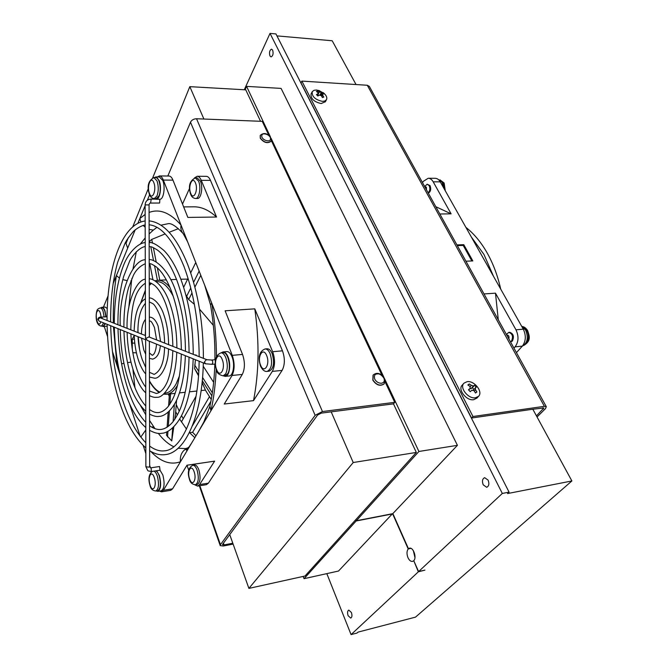 <?xml version="1.0" encoding="UTF-8"?>
<svg xmlns="http://www.w3.org/2000/svg" width="668" height="668" viewBox="0 0 668 668"><rect width="100%" height="100%" fill="white"/><g stroke="black" fill="none" stroke-linecap="round" stroke-linejoin="round"><path stroke-width="1" d="M468.727 390.029L470.239 388.333L468.468 389.786L470.23 391.648L472 390.187L474.121 390.747L475.482 393.018L476.86 391.974L475.507 389.711L474.313 391.039M467.132 381.67C474.372 380.384 483.407 392.007 478.48 396.374L475.457 397.786C468.218 399.155 459.141 387.49 463.984 383.148L467.132 381.67M469.896 387.031L471.391 385.361L469.278 383.958L467.884 384.985L469.996 386.388L470.239 388.333M471.391 385.361L473.512 385.92L470.99 388.726L472.36 387.716L473.871 389.31M472.752 390.555L476.242 387.181L474.497 385.336L473.512 385.92M475.265 387.766L475.507 389.711M317.175 95.299L318.051 93.645L316.432 94.597L317.826 96.008L319.446 95.048L321.316 95.683L322.444 97.57L323.805 97.094L322.686 95.215L321.926 96.643M323.02 92.526L324.272 93.553C326.61 95.875 327.328 97.937 326.443 99.749L324.723 101.068L322.318 101.361C315.062 99.657 311.705 96.417 312.248 91.65L314.043 90.28L316.448 90.013L319.479 90.656M318.878 95.374L317.726 95.098L319.404 91.9L317.768 90.998L316.398 91.466L317.91 92.602M319.404 91.9L321.266 92.535L319.83 95.265M321.55 96.042L322.661 93.946L323.755 93.963L322.36 92.56L321.266 92.535M322.661 93.946L322.686 95.215M351.393 612.498L348.788 610.093C347.427 610.903 347.201 612.765 348.111 615.679L350.725 618.092C352.086 617.274 352.312 615.412 351.393 612.498M272.661 50.125L271.559 49.173C269.588 50.2 269.054 52.463 269.947 55.953L271.049 56.914C273.02 55.887 273.554 53.624 272.661 50.125M488.108 480.108L484.659 477.678C482.363 478.781 481.887 481.169 483.223 484.843L486.688 487.289C488.976 486.179 489.444 483.782 488.108 480.108M413.826 560.844L418.352 571.816L351.067 634.6L326.827 573.628M392.575 513.7L408.206 548.954C406.678 551.125 406.603 554.039 407.981 557.696C409.275 560.385 410.795 561.621 412.548 561.404L413.517 560.911M413.342 550.649L414.953 557.546M463.767 383.399L462.273 385.085C457.421 389.436 466.473 401.084 473.704 399.706L476.944 398.053M312.123 91.892L311.104 93.854C310.562 98.622 313.91 101.862 321.149 103.557L325.399 101.703M373.053 375.174L372.836 380.175C376.351 385.211 380.075 386.48 384.008 384L384.167 383.799M260.203 135.529L260.286 138.243C263.935 142.743 267.501 143.779 270.966 141.349L271.066 141.148M385.019 381.319L384.843 379.282L383.515 376.652C379.858 372.953 376.418 372.393 373.212 374.973L372.953 380.017C376.468 385.052 380.201 386.329 384.133 383.841L385.152 380.535M270.966 141.349L271.442 139.846L270.264 136.648C266.791 133.066 263.468 132.631 260.303 135.337L260.378 138.067C264.027 142.568 267.584 143.603 271.058 141.173L271.442 139.846M270.365 137.491C270.841 139.913 269.972 141.04 267.768 140.848C265.087 140.564 263.125 139.353 261.873 137.224C261.422 134.794 262.29 133.683 264.495 133.876C267.158 134.168 269.112 135.37 270.365 137.491M522.284 346.208C527.503 343.043 528.622 337.682 525.641 330.126L521.708 326.36M506.394 334.451L508.807 332.372C512.54 333.766 513.425 336.689 511.446 341.156L510.502 341.874M508.807 332.372L509.726 332.288C513.458 333.683 514.343 336.605 512.364 341.072L510.561 341.991M424.664 186.531L427.186 184.201L429.182 185.637C430.326 188.543 429.975 190.939 428.146 192.827M427.186 184.201L430.067 185.637C431.286 189.186 430.71 191.691 428.322 193.152M443.585 187.775L442.116 182.23L437.966 179.224M506.761 335.102C508.624 335.027 509.325 336.288 508.841 338.876M424.748 186.681L426.359 187.165L426.501 189.846M269.154 371.208C273.721 368.678 274.707 362.774 272.118 353.514C270.699 350.299 269.012 348.721 267.058 348.771L265.096 348.946C267.041 348.888 268.728 350.475 270.139 353.698C272.728 362.966 271.742 368.87 267.192 371.408L269.154 371.208M221.208 352.813L223.003 351.927L226.861 351.585C228.84 351.543 230.56 353.272 232.013 356.77C235.119 364.152 233.299 375.95 229.107 375.967L225.258 376.36L223.329 375.825M223.003 351.927C224.974 351.877 226.686 353.614 228.139 357.121C231.228 364.519 229.425 376.343 225.258 376.36M197.21 484.484C200.308 482.48 200.868 477.62 198.88 469.896C197.628 466.556 196.175 464.928 194.538 465.02L192.768 465.279C194.405 465.195 195.849 466.823 197.102 470.163C199.089 477.896 198.53 482.755 195.44 484.759L197.21 484.484M150.743 467.842L159.552 466.514L160.044 470.239L162.85 475.031C164.896 483.415 164.361 488.667 161.247 490.805L157.798 491.347L156.354 490.938M160.044 470.239L156.588 470.748L159.385 475.558C161.422 483.949 160.896 489.218 157.798 491.347M174.807 419.304L175.267 415.329M175.383 415.538L176.586 400.232M179.667 419.078L186.514 429.14M189.403 432.522L194.847 437.69M151.628 427.094L153.673 426.685L149.565 420.473M145.724 414.703L140.455 405.501M134.969 387.782L132.874 369.003M130.87 280.869L131.546 280.852L131.947 278.314M133.049 268.653L136.339 251.652M168.411 394.087L169.254 396.475M175.751 411.814L177.379 414.987M100.86 307.89L101.979 307.255C103.131 307.263 104.15 308.541 105.026 311.071L106.07 316.824M101.979 307.255L105.227 307.063L107.256 308.574M197.402 198.471C201.11 198.88 203.189 187.232 200.442 181.178L197.177 177.922L195.332 177.913L198.588 181.17C201.327 187.232 199.256 198.88 195.557 198.479L197.402 198.471M154.35 177.596L155.853 176.945L159.46 176.978L162.775 180.502C165.572 187.032 163.577 199.582 159.861 199.256L159.635 203.022L150.567 203.072M155.853 176.945L159.143 180.477C161.932 187.023 159.961 199.598 156.254 199.264L159.861 199.256M223.062 352.646C227.98 351.627 231.621 367.834 227.738 373.654L225.183 375.641L223.12 375.85L225.667 373.863C227.78 369.304 227.83 363.926 225.817 357.731C224.456 354.416 222.853 352.787 220.999 352.829L223.062 352.646M148.897 336.923L145.657 338.551L145.499 337.616L145.115 204.876L149.064 204.926C149.34 203.515 149.857 202.897 150.609 203.08L151.11 199.782L150.484 199.139M155.719 470.882C157.047 471.332 158.216 472.994 159.201 475.866C161.122 483.766 160.629 488.717 157.715 490.73L155.861 491.022C158.767 489.009 159.268 484.058 157.347 476.142C156.362 473.27 155.201 471.608 153.874 471.149M149.582 450.307L149.632 449.43M191.992 292.926L188.677 299.54L185.854 294.914M188.677 299.54L194.38 304.299M199.523 309.125L213.351 325.349M180.828 279.199L187.641 279.115M198.555 374.857L194.588 368.594L198.488 375.733M194.588 368.594L195.423 359.735M195.858 355.376L195.899 354.833L196.384 355.585M104.124 316.949L103.139 311.522C102.313 309.134 101.361 307.94 100.283 307.923L102.012 307.823C103.106 307.831 104.058 309.034 104.884 311.422L105.87 316.832M105.243 323.554L103.256 325.992L101.519 326.118L103.707 322.936M155.853 177.604C159.502 177.179 161.706 189.979 158.967 195.858L156.187 198.613L154.258 198.621L157.03 195.866C158.667 191.048 158.658 186.071 157.013 180.919L153.924 177.596L155.853 177.604M179.383 376.084L176.193 383.766C172.853 389.828 169.021 392.968 164.679 393.185M159.877 392.133C156.387 390.555 152.914 386.83 149.473 380.935M149.098 244.087L149.164 245.181M244.279 89.754L270.022 33.4L502.319 493.452L418.594 571.583L413.759 560.686C417.007 557.646 413.317 546.983 409.459 548.203L408.449 548.72L392.859 513.583M270.022 33.4L275.942 33.926L509.074 492.132L507.53 493.568L571.883 480.96L415.513 617.132L358.04 632.112L357.029 633.047L351.067 634.6M356.036 84.544L332.205 40.765L276.936 35.88M502.319 493.452L509.074 492.132M418.352 571.816L424.94 570.105L418.594 571.583M408.206 548.954L410.92 548.361M410.603 548.253L408.449 548.72M392.475 513.725L338.517 571.031L304.049 578.68L303.18 576.426M245.022 89.796L246.584 86.372L281.094 88.401L457.421 445.331L392.784 513.667L356.361 520.748L355.86 519.57L416.331 452.436L353.213 462.523L248.897 588.391L305.017 576.016L355.643 519.813L356.136 520.99L304.049 578.68M537.039 416.966L545.439 408.674L546.307 406.678L544.395 406.319L472.961 416.506L471.541 418.026L532.83 409.233L571.883 480.96M471.541 418.026L300.984 82.857L301.878 81.095L367.291 85.262L544.395 406.319M457.421 445.331L418.919 451.468L356.361 520.748M246.584 86.372L270.406 136.84M271.2 138.518L383.799 377.061M384.843 379.282L418.919 451.468M392.55 513.909L356.136 520.99M532.83 409.233L543.877 407.964L536.446 415.88M369.346 86.406L367.291 85.262M472.961 416.506L301.878 81.095M416.331 452.436L393.485 403.864L394.738 402.336L385.077 381.846M260.553 121.292L245.757 89.838L189.821 86.656L152.73 177.772M268.812 135.262L262.257 121.359L196.526 118.745C193.695 118.862 191.683 120.015 190.48 122.211L167.827 176.01M381.879 375.065L271.308 140.564M148.321 188.585L132.748 226.836M128.323 237.708L126.001 243.411L127.68 248.12M248.897 588.391L232.806 543.226L224.056 544.921L222.553 544.721L222.669 544.245L317.626 415.02L321.275 413.116L331.186 411.847L353.213 462.523M229.742 534.617L232.806 543.226M203.899 119.038L189.821 86.656M393.485 403.864L331.186 411.847M394.738 402.336L322.444 411.538L315.129 415.337L220.457 544.67L220.223 545.622L223.246 546.023L233.115 544.103M484.008 293.928L495.481 293.177L515.98 329.817L523.294 329.157L440.245 181.855C438.901 179.558 437.239 178.381 435.269 178.306L428.221 178.247L423.403 181.295L422.51 182.631M440.245 181.855L433.181 181.813L451.1 213.844L439.845 213.994M456.92 244.905L463.792 244.68L472.827 260.912L465.93 261.213M516.431 352.612L522.351 346.124L515.061 346.867L513.942 348.103M523.294 329.157C526.25 335.57 525.941 341.223 522.351 346.124M515.98 329.817C518.936 336.263 518.627 341.941 515.061 346.867M495.481 293.177L498.278 319.747M451.1 213.844L435.812 206.696M433.181 181.813C431.837 179.508 430.192 178.314 428.221 178.247M463.792 244.68L463.216 245.432L471.85 260.954M457.321 245.632L463.216 245.432M318.051 93.645L318.035 92.376M242.292 374.431L232.055 375.466L163.393 490.295L172.569 488.842L186.973 465.212L214.62 461.145L199.565 484.567L197.569 486.087L206.37 484.684L208.391 483.173L282.105 370.406C284.969 364.853 285.094 358.332 282.464 350.834L210.478 180.377C209.334 177.763 207.957 176.41 206.362 176.335L197.169 176.26C198.747 176.335 200.108 177.688 201.243 180.318L216.541 217.033L187.85 217.426L172.962 180.143L163.343 180.076L232.264 355.343L242.534 354.424L225.116 310.795L254.792 308.858L272.644 351.71C275.258 359.259 275.149 365.822 272.319 371.391L253.523 400.633L224.248 404.031L242.292 374.431C245.006 368.778 245.089 362.106 242.534 354.424M374.706 379.107C373.93 375.758 374.74 374.047 377.136 373.963C379.232 373.429 381.478 374.798 383.875 378.08C384.927 380.91 384.133 382.63 381.486 383.24C378.564 383.273 376.309 381.896 374.706 379.107M474.497 385.336L472.36 387.716M322.36 92.56L320.932 95.265L321.609 95.942M197.569 486.087L194.78 484.801M150.484 467.767L149.674 465.287M145.841 453.564L143.186 445.464M140.188 436.296L129.425 403.397M120.307 375.525L112.458 351.518M107.59 336.647L104.266 326.493M188.735 470.247L186.99 465.229M103.423 307.163L108.057 295.882M113.151 283.491L135.237 229.734M137.875 223.312L145.115 205.686M147.361 200.225L149.59 194.797M182.514 204.057L189.545 188.318M194.363 178.022L197.169 176.26M470.99 388.726L470.222 388.358M469.278 383.958L468.201 385.169M320.323 95.474L320.932 95.265M317.768 90.998L317.283 91.917M253.523 400.633C259.067 372.285 259.493 341.699 254.792 308.858M214.921 359.735C215.138 341.264 213.66 322.97 210.487 304.858L211.723 303.097C214.787 320.364 216.365 338.158 216.44 356.461M216.181 369.421C215.488 384.71 213.743 398.495 210.938 410.778L209.911 406.06C212.7 393.569 214.344 379.566 214.829 364.043M232.055 375.466C234.727 369.78 234.802 363.075 232.264 355.343M185.495 449.096L187.082 450.675M186.957 465.237L214.62 461.145M172.569 488.842L170.657 490.362L161.514 491.823L159.46 491.089M163.393 490.295L161.514 491.823M191.799 442.792C187.7 449.03 189.453 446.433 187.725 447.936C182.222 450.516 179.792 455.125 180.46 461.763C170.423 465.262 160.495 461.788 150.676 451.326M118.119 365.07L117.067 365.63L113.41 326.827M113.309 322.945C113.026 305.994 114.053 290.196 116.407 275.55L119.388 278.08M107.139 326.143L103.298 326.56L102.104 326.076M140.789 437.081L145.766 430.05M130.978 362.148L127.53 362.615M123.922 363.308L121.593 363.885M216.541 217.033C208.967 210.153 201.46 206.754 194.012 206.829L183.65 206.905M157.397 176.962L159.452 175.934L169.021 176.018C170.54 176.093 171.86 177.463 172.962 180.143M159.452 175.934C160.946 176.01 162.249 177.387 163.343 180.076M140.915 221.985L139.829 218.545L145.14 214.42M149.081 212.449C159.577 208.491 170.231 212.716 181.053 225.108C180.46 228.573 181.203 231.462 183.274 233.783L187.583 241.724M140.222 244.179L145.207 237.917M149.131 233.942L153.348 230.093L149.123 229.408M145.173 227.262L143.119 225.333M122.803 279.6L126.97 280.602M156.588 470.748L151.369 471.525L151.127 467.842L150.2 467.667L149.674 466.64L148.521 467.149L145.874 466.69L145.657 338.551L147.461 340.496L205.435 363.751M105.502 323.654L103.298 326.56M155.477 199.122L154.692 198.621M155.727 199.206L156.254 199.264M134.21 335.528L132.239 339.21L134.418 339.219M172.678 427.904L171.743 440.922L166.532 435.311L166.775 431.854M167.1 427.261L168.152 412.198M168.587 405.985L169.43 393.978M202.12 382.572L205.435 390.104L201.151 390.571M205.377 390.112L211.255 399.431M211.873 395.873L202.295 380.752M209.493 396.633L192.367 425.858M181.412 421.942L196.05 396.216M200.801 275.325L194.897 287.123M178.389 228.665L169.129 232.28M165.155 233.909L151.745 239.411L152.488 243.185M153.373 247.653L156.228 262.098M157.356 267.818L159.802 280.176M136.414 352.838L132.823 352.712M132.239 339.21L132.281 349.322M174.365 404.457L173.137 421.608M171.743 440.922L173.805 426.819M203.231 366.214L213.651 382.38M189.553 432.68L192.609 432.288L195.958 435.837M210.896 401.351L192.609 432.288M176.268 404.591L179.241 411.146M181.546 415.663L183.249 418.719M183.642 287.307L188.042 278.289M190.697 272.861L195.757 262.507M152.955 279.834L149.774 263.626M151.745 239.411L149.148 241.532M139.57 349.489L138.209 336.781M138.025 332.656L137.967 328.656M140.864 302.729L145.365 290.755M206.32 359.685L204.366 361.964L205.552 363.801L212.032 364.31L212.8 362.549L212.524 360.945L211.639 360.035L206.32 359.685M207.122 359.801L148.814 336.889M149.674 466.606L149.381 341.264M97.837 319.362L99.198 321.133L98.163 319.613L99.799 317.793L100.425 317.876L145.49 335.586M523.912 345.356L526.017 343.878C528.881 339.962 529.139 335.453 526.768 330.351L522.025 326.502M444.604 189.587L443.251 182.623L439.995 179.876M187.366 448.078L185.37 448.595L178.156 448.236M173.797 446.733C168.361 444.203 163.176 439.736 158.258 433.323M154.951 428.681L153.673 426.685M128.749 307.998L131.546 280.852M107.064 316.757L101.67 317.1L102.388 318.644M266.649 355.551C270.473 364.31 264.06 374.372 260.612 365.212C256.863 356.645 263.1 346.45 266.649 355.551M194.112 471.717C197.093 479.808 192.3 487.323 189.595 478.948C186.673 471.015 191.349 463.367 194.112 471.717M195.457 182.923C198.58 190.013 193.553 200.984 190.731 193.428C187.666 186.472 192.559 175.433 195.457 182.923M166.34 279.875L157.815 280.268C161.932 280.109 166.006 282.564 170.031 287.632M222.26 359.626C225.951 368.627 219.914 378.881 216.591 369.479C212.983 360.678 218.837 350.282 222.26 359.626M154.316 477.729C157.172 486.02 152.696 493.635 150.1 485.051C147.286 476.919 151.644 469.17 154.316 477.729M177.546 385.135C174.348 390.763 170.691 393.811 166.599 394.287L163.61 394.17M100.776 321.759L100.484 322.644C98.388 328.113 94.706 316.707 96.927 311.714C98.822 309.084 100.225 310.896 101.127 317.15M153.84 182.715C156.83 189.963 152.154 201.185 149.44 193.453C146.501 186.347 151.052 175.058 153.84 182.715M543.443 408.958L542.8 407.806M322.444 411.538L196.526 118.745M223.446 543.184L224.056 544.921M190.48 122.211L315.129 415.337M220.457 544.67L199.841 485.728M187.399 450.149L186.789 448.403M272.319 371.391L282.105 370.406M282.464 350.834L272.644 351.71M199.565 484.567L208.391 483.173M201.243 180.318L210.478 180.377M153.348 230.093L156.897 227.337M160.971 225.183L168.044 223.722C171.075 222.92 175.96 226.043 182.69 233.082M131.88 343.093L134.794 343.127M167.551 436.955L167.952 431.277M168.294 426.443L169.38 411.054M169.864 404.198L170.59 393.853M212.357 392.826L202.579 377.462M198.763 371.466L194.647 364.987M199.147 271.116L193.595 282.297M190.772 287.975L186.589 296.4M149.657 240.981L149.991 242.651M150.801 246.759L153.556 260.745M154.517 265.63L157.414 280.293M149.256 285.336L151.502 283.424M156.087 281.645C162.149 281.119 167.86 286.004 173.237 296.291M318.828 90.447L324.272 93.553M493.518 276.352L483.941 254.416L471.374 237.073M148.171 470.907L151.369 471.525M145.115 204.867C145.415 201.419 147.219 199.507 150.525 199.139L155.953 199.122M145.808 442.75C136.147 432.689 128.415 418.444 122.62 399.998C115.38 377.136 111.406 352.378 110.696 325.742M110.637 321.892C110.496 299.565 112.842 279.683 117.668 262.232L125.083 243.169C126.628 240.096 129.383 236.205 133.341 231.495C137.14 228.064 141.09 225.859 145.173 224.891M149.106 220.874C163.718 222.469 176.586 237.023 187.708 264.545C198.087 292.116 203.322 323.379 203.406 358.34M145.699 405.935C140.455 400.057 135.938 391.465 132.147 380.175C127.271 365.196 124.54 348.821 123.956 331.061M123.881 327.095C123.822 312.265 125.384 299.139 128.565 287.708L133.408 275.299C136.055 269.872 140.013 266.006 145.282 263.718M149.198 259.635C154.283 258.917 167.877 268.311 175.4 290.179C182.013 308.332 185.362 328.698 185.437 351.284M145.582 367.2L142.15 359.367C139.862 352.545 138.485 344.989 138.025 336.705M137.909 332.606C137.808 318.987 140.305 309.234 145.399 303.347M149.281 298.003C152.504 297.302 160.287 303.514 163.735 314.453C166.942 323.529 168.561 333.608 168.595 344.663M145.641 387.022C142.384 382.806 139.537 377.103 137.09 369.897C133.475 358.966 131.404 346.942 130.878 333.841M130.794 329.808C131.379 308.382 133.784 290.705 145.34 283.232M149.24 278.857C153.498 278.339 163.827 285.779 169.488 302.479C174.356 316.056 176.82 331.203 176.886 347.919M145.749 422.335C138.526 414.603 132.573 403.514 127.88 389.06C121.935 370.556 118.637 350.424 117.994 328.673M117.927 324.757C117.835 306.637 119.747 290.538 123.647 276.477L129.609 261.155C131.938 256.145 139.303 247.21 145.232 246.559M149.156 242.551C152.079 242.008 157.013 244.655 163.969 250.5C170.29 256.921 175.884 266.432 180.761 279.015C188.994 301.293 193.152 326.401 193.236 354.349M145.232 335.486L145.482 330.518M149.34 321.032L149.649 320.966C150.267 321.692 150.567 318.945 154.458 327.479L156.629 339.962M149.331 317.15L149.415 317.141C152.947 317.133 155.853 320.122 158.124 326.118L160.571 341.507M160.353 345.665C159.669 353.33 157.097 357.823 152.646 359.134L149.423 358.349M149.407 352.971L152.296 355.318C154.492 354.407 155.911 350.683 156.554 344.137M193.169 358.833C192.426 380.944 188.994 398.971 182.865 412.907C175.884 428.021 166.499 433.323 161.848 433.256C158.759 434.041 154.667 433.056 149.59 430.317M149.582 425.716C153.59 428.664 157.481 429.908 161.264 429.432C165.255 428.798 169.138 426.276 172.928 421.867C177.312 415.746 180.427 409.517 182.28 403.171C186.364 390.404 188.626 375.074 189.044 357.18M176.795 352.261C176.252 365.271 174.139 375.959 170.474 384.342C165.263 393.494 160.712 397.802 156.821 397.268C154.726 397.627 152.287 397.068 149.507 395.615M149.498 391.014L156.345 393.452C161.848 392.817 166.724 384.634 168.553 378.355C171.075 370.707 172.486 361.471 172.812 350.667M168.486 348.93C168.645 364.427 160.604 378.931 154.584 378.197L149.465 377.044M149.457 372.318L154.174 374.389C160.712 371.149 164.178 362.148 164.57 347.36M185.362 355.702C184.719 373.621 181.888 388.258 176.878 399.614C171.192 411.906 163.334 416.456 159.351 416.356C156.638 416.882 153.364 416.122 149.548 414.076M149.54 409.492C152.763 411.88 155.853 412.891 158.825 412.54C162.007 412.056 165.13 410.035 168.202 406.478C171.726 401.577 174.248 396.533 175.767 391.373C179.091 381.01 180.936 368.577 181.304 354.073M203.331 362.908C202.229 414.669 185.904 452.403 165.347 454.632C159.978 455.3 154.742 453.99 149.64 450.691M149.624 446.04C154.742 449.865 159.761 451.451 164.687 450.8C181.721 449.865 198.621 412.907 199.139 361.229M478.48 396.374L476.727 398.295M326.443 99.749L325.274 101.937M215.221 364.01L212.032 364.31M188.593 448.153L186.631 448.428M521.917 326.452C524.13 326.669 526.042 328.046 527.636 330.593C529.139 335.478 531.77 340.622 523.821 345.431M500.724 289.135C497.668 275.583 493.101 263.426 487.005 252.654C480.902 242.016 473.871 233.591 465.913 227.387M439.945 179.842L444.136 182.999L445.28 190.781M260.487 366.081C262.449 370.039 264.678 371.809 267.192 371.408M189.512 479.474C190.221 482.613 192.2 484.375 195.44 484.759M190.697 194.413C191.658 196.91 193.277 198.262 195.557 198.479M176.511 279.399L170.774 279.667M216.49 370.314C216.891 372.978 219.096 374.823 223.12 375.85M145.824 447.861C134.994 438.25 126.118 422.685 119.196 401.167C111.731 377.428 107.698 351.811 107.105 324.297M149.114 224.79C161.355 225.959 172.937 239.737 183.85 266.106C193.77 292.601 198.88 322.794 199.181 356.679M145.716 411.271C138.134 403.806 132.448 393.844 128.657 381.395C123.53 365.513 120.724 348.245 120.257 329.575M149.206 263.526C151.068 264.286 149.315 262.457 156.137 266.791C161.815 271.308 166.975 279.591 171.618 291.649C177.822 308.775 181.061 328.122 181.337 349.673M145.607 373.829C143.077 371.049 140.739 366.649 138.593 360.636C136.013 352.896 134.552 344.412 134.201 335.169M149.29 301.861L152.905 303.715C154.6 304.675 156.972 308.716 160.028 315.847C162.875 323.938 164.403 333.023 164.612 343.101M145.657 392.709C141.641 389.294 137.616 382.104 133.567 371.141C129.684 359.3 127.53 346.358 127.12 332.33M149.248 282.739C150.425 283.257 149.39 281.929 154.467 285.32C158.6 288.768 162.357 294.964 165.748 303.907C170.231 316.482 172.594 330.618 172.845 346.333M145.758 427.528C137.132 419.813 130.018 407.388 124.423 390.254C118.228 370.865 114.871 349.848 114.345 327.203M149.164 246.45C151.678 247.352 149.557 245.348 157.297 249.949C164.487 255.243 171.033 265.43 176.945 280.527C184.744 301.752 188.793 325.817 189.086 352.712M145.549 353.965L143.745 349.865L141.516 338.108M150.024 485.552C150.709 488.851 152.655 490.671 155.861 491.022M149.473 381.328C152.413 386.563 155.686 390.287 159.276 392.492M100.283 307.923C98.204 308.624 97.102 309.543 96.969 310.678M149.423 194.405C150.3 196.943 151.912 198.346 154.258 198.621M149.373 337.115L149.064 204.926M369.27 86.272L546.307 406.678M186.314 448.595L187.023 450.616M199.323 485.811L220.189 545.522M198.638 431.353L203.782 422.134L209.777 406.645M210.445 304.641L204.709 285.269M215.472 359.685L211.639 360.035M107.055 320.206L106.462 320.248M260.453 365.989C257.873 356.929 259.418 351.243 265.096 348.946M189.487 479.415C187.249 472.476 188.343 467.767 192.768 465.279M147.812 470.673L145.874 466.723M97.837 319.321C98.246 317.584 99.524 316.849 101.67 317.1M190.656 194.304C188.067 186.238 189.628 180.778 195.332 177.913M196.86 391.031L189.503 391.824M185.211 392.283L179.5 392.901M175.083 393.368L166.599 394.287M99.198 321.133L145.507 339.711M216.457 370.214C213.894 361.012 215.405 355.217 220.999 352.829M145.156 220.974C120.925 224.256 106.705 269.755 107.055 320.481M145.273 259.785C133.542 259.351 118.846 290.054 120.215 325.65M145.382 298.78C138.443 302.813 134.702 313.593 134.143 331.128M145.332 279.191C136.848 279.658 126.227 301.986 127.079 328.347M145.223 242.643C140.171 242.451 129.266 250.216 123.48 265.522C117.401 281.286 114.337 300.558 114.303 323.329M145.449 319.296C142.835 322.794 141.499 327.696 141.432 333.992M150.008 485.486C148.054 479.04 148.805 474.338 152.254 471.391M157.815 280.268L154.876 280.836M150.851 283.157L149.248 284.668M145.357 290.196L140.639 303.055M137.9 331.537L137.934 332.614M138.117 336.747L139.069 346.675M96.918 310.804C95.457 315.321 95.624 325.642 101.519 326.118M149.381 194.279C146.776 186.238 148.288 180.677 153.924 177.596"/></g></svg>
